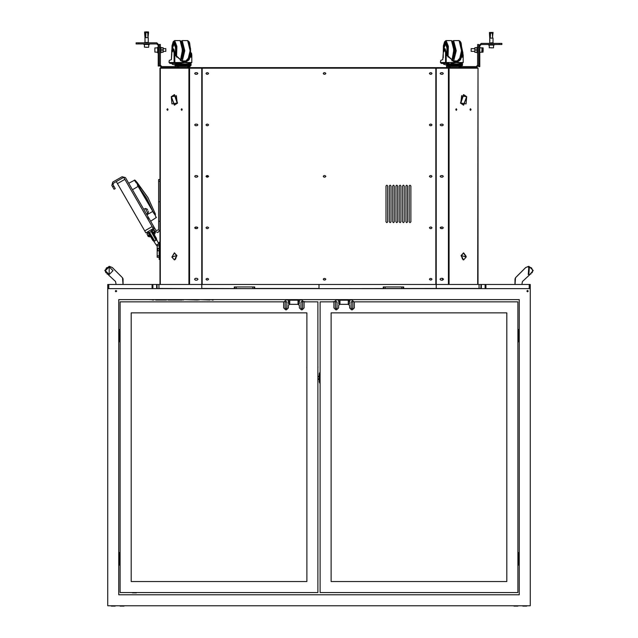 <?xml version="1.0" encoding="UTF-8"?>
<svg xmlns="http://www.w3.org/2000/svg" width="638" height="638" viewBox="0 0 638 638"><rect width="100%" height="100%" fill="white"/><g stroke="black" fill="none" stroke-linecap="round" stroke-linejoin="round"><path stroke-width="0.96" d="M479.034 288.615L479.034 284.476L319 284.476L319 288.615L436.233 288.472L436.233 284.476L436.233 288.472L481.012 288.472M254.203 286.956L254.203 288.472L319 288.472L319 284.476L201.767 284.476L201.767 288.472L254.347 288.615M479.034 284.476L530.29 284.476L530.29 605.821L107.71 605.821L107.71 284.476L158.966 284.476L158.966 288.472L201.767 288.615L201.767 284.476L158.966 284.476M156.988 288.472L158.966 288.615M477.328 67.668L477.328 68.218L477.328 67.668L160.672 67.668L160.672 68.218M454.232 61.719L446.847 54.948L446.217 53.026L445.547 53.026L445.547 62.548L463.196 62.548L462.367 63.377L463.196 62.548L463.196 55.219L456.433 61.998L454.24 61.719L446.225 54.948L444.574 49.03L443.577 48.608L442.812 59.629L440.762 60.363L440.451 62.548L441.257 63.377L449.136 63.513M463.196 55.482L463.196 62.548L462.367 63.377L456.433 62.548L451.034 63.377M456.633 64.358L446.847 64.358L446.847 65.06L447.493 65.969L461.928 65.969L462.574 64.358L456.633 64.358M447.852 66.408L461.569 66.408L460.157 67.532L449.264 67.532L447.493 65.969M477.742 283.926L478.021 68.218L478.021 284.476M159.978 68.768L159.978 68.218L201.217 68.218L201.767 68.768L201.767 283.926L201.767 70.977L202.182 70.977M477.734 68.218L436.783 68.218L436.233 68.768L436.233 283.926L436.233 153.591L435.818 153.591M462.367 63.377L456.433 62.548L450.994 63.258M190.706 63.377L185.012 62.548L177.715 63.513M174.932 63.377L174.126 62.548L191.775 62.548L190.945 63.377L191.775 62.548L191.775 55.219L185.012 61.998L182.811 61.719L174.804 54.948L174.126 53.026L174.126 62.548L169.03 62.548L169.03 61.734L169.836 63.377L179.613 63.377M191.775 55.482L191.775 62.548L190.945 63.377L185.012 62.548L179.573 63.258M175.386 63.377L174.477 63.377L175.131 63.784L176.12 63.377M185.211 64.358L175.426 64.358L175.426 65.06L176.072 65.969L190.507 65.969L191.153 64.358L185.211 64.358M176.431 66.408L190.148 66.408L188.736 67.532L177.843 67.532L176.072 65.969M519.26 564.997L517.881 564.997M519.26 561.911L517.881 561.911M517.881 558.784L519.26 558.784M519.26 555.706L517.881 555.706M519.26 341.848L517.881 341.848M519.26 338.762L517.881 338.762M517.881 335.628L519.26 335.628M519.26 332.558L517.881 332.558M501.324 592.582L506.157 592.582M336.657 301.854L335.779 301.575M334.001 301.575L332.238 301.854M519.26 558.808L517.881 558.808M517.881 561.887L519.26 561.887M517.881 552.588L519.26 552.588M517.881 555.674L519.26 555.674M518.152 605.821L514.013 606.1L518.152 605.821M123.987 606.1L120.119 606.1M514.013 606.1L517.881 606.1M522.012 605.821L521.326 605.821L522.012 605.821M526.701 606.1L522.841 606.1M299.413 299.645L299.413 301.439M298.034 300.211L298.034 304.334L299.413 305.442L299.413 307.923L301.343 309.853L302.173 309.853L304.103 307.923L304.103 302.268L301.758 299.924L299.413 299.924M289.764 300.211L289.764 304.334L298.034 304.334L289.485 304.334L288.384 305.442L288.384 307.923L286.454 309.853L285.625 309.853L283.695 307.923L283.695 302.268L286.039 299.924L288.384 299.924M299.413 301.575L299.206 303.919L298.177 303.919L298.177 300.211L289.62 300.211L289.62 303.919L288.591 303.919L288.591 301.503L289.62 301.503M288.384 302.819L288.384 299.645M349.616 299.645L349.616 301.439M348.236 300.211L348.236 304.334L349.616 305.442L349.616 307.923L351.546 309.853L352.375 309.853L354.305 307.923L354.305 302.268L351.961 299.924L349.616 299.924M339.966 300.211L339.966 304.334L348.236 304.334L339.687 304.334L338.587 305.442L338.587 307.923L336.657 309.853L335.827 309.853L333.897 307.923L333.897 302.268L336.242 299.924L338.587 299.924M349.616 301.575L349.409 303.919L348.38 303.919L348.38 300.211L339.823 300.211L339.823 303.919L338.794 303.919L338.794 301.503L339.823 301.503M338.587 301.439L338.587 299.645M519.26 335.66L517.881 335.66M517.881 338.73L519.26 338.73M517.881 329.439L519.26 329.439M517.881 332.526L519.26 332.526M115.159 606.1L111.299 606.1M109.776 605.821L111.02 605.821M118.74 335.628L120.119 335.628M120.119 332.558L118.74 332.558M120.119 341.848L118.74 341.848M120.119 338.762L118.74 338.762M118.74 558.784L120.119 558.784M120.119 555.706L118.74 555.706M120.119 564.997L118.74 564.997M120.119 561.911L118.74 561.911M120.119 335.66L118.74 335.66M118.74 338.73L120.119 338.73M118.74 329.439L120.119 329.439M118.74 332.526L120.119 332.526M120.119 558.808L118.74 558.808M118.74 561.887L120.119 561.887M118.74 552.588L120.119 552.588M118.74 555.674L120.119 555.674M136.676 301.854L132.257 301.854M136.396 592.861L132.537 592.861L136.676 592.582M301.343 592.582L306.176 592.582M306.176 301.854L304.797 301.854M305.761 301.854L303.999 301.575M302.221 301.575L301.343 301.854M288.384 301.439L288.384 302.133M506.157 301.854L504.778 301.854M505.743 301.854L501.324 301.854M332.238 592.582L336.657 592.582M306.798 367.352L306.798 367.767L306.798 367.352M317.979 367.352L317.979 366.938L317.979 367.352M152.53 299.748L149.085 299.645M216.529 299.645L213.22 299.645M211.968 300.035L213.22 300.035M114.043 189.279L112.663 186.886L113.859 186.2L115.239 188.585L114.043 189.279M159.978 229.863L157.937 232.527L154.835 231.243L153.295 228.571L145.871 232.854L116.299 181.623L113.436 183.258L113.03 184.765L113.859 186.2M159.978 221.306L158.599 221.306L158.599 179.533L159.978 179.533M147.147 217.925L148.343 217.231L149.029 218.427L147.833 219.113M152.801 227.718L153.997 227.024L149.029 218.427M153.997 227.024L154.683 228.221L153.487 228.906M147.785 210.197L147.091 209.001L147.785 210.197M155.512 239.282L151.102 231.49M154.468 240.789L154.053 240.119L154.627 241.068L156.031 240.255L155.489 239.298M116.291 181.615L123.708 177.332L123.963 177.763L124.857 179.326L117.44 183.608M144.722 230.86L152.139 226.578L153.295 228.571M151.389 229.664L156.565 238.628L155.489 239.242M153.423 240.438L152.945 240.709L150.704 236.826L153.423 240.438L154.021 240.087M152.107 230.908L148.494 232.998L150.704 236.826L147.777 231.754M153.295 240.51L156.39 245.255L157.195 244.793M157.873 244.394L158.774 243.876L156.214 238.827M156.111 217.614L154.986 214.456L155.505 214.272L147.904 197.517L155.505 214.272M153.168 212.039L146.652 198.243L137.282 184.884L154.675 214.631L136.779 182.923L137.194 182.556L135.001 180.139L147.904 197.517L137.194 182.556M154.843 233.883L154.077 234.321L154.843 233.883L155.305 232.344L153.686 230.095L152.147 230.98M150.464 236.411L149.707 236.85L150.464 236.411M149.707 236.85L148.136 236.483L146.995 233.955L148.534 233.069M148.136 236.483L149.914 235.454M153.527 233.372L155.305 232.344M147.825 235.39L149.364 234.497M152.976 232.415L154.516 231.522M159.978 242.201L159.157 242.201L159.157 259.443L159.978 259.443M159.157 257.25L157.195 257.25L157.195 244.394L159.157 244.394M157.666 250.822L157.666 248.477L159.101 248.477L159.101 250.822L157.195 250.822L157.61 250.822L157.61 248.341L159.157 248.341M138.877 42.842L138.877 43.95L136.117 43.95L136.117 42.842L156.812 42.842L159.293 45.33L159.293 44.5L160.393 44.5L160.393 65.188L161.773 66.567L175.187 66.567M160.393 52.771L160.943 52.771L160.943 47.26L159.293 47.26L159.293 66.017L158.184 66.017L158.184 63.258L159.293 63.258L159.293 45.33M149.364 43.95L149.364 44.5L143.845 44.5L143.845 43.95M163.153 51.391L163.153 47.81L163.153 48.64L165.776 48.64L165.776 51.391L163.153 51.391L163.049 52.356L163.049 47.675L161.047 47.675L160.975 52.356M144.962 41.893L144.77 42.459L148.439 42.459L144.77 42.842M147.976 37.602L148.59 32.514L147.976 37.602L147.737 32.514L145.903 32.514L145.711 37.602L144.611 32.514L144.962 37.602L145.488 37.602M145.711 37.602L147.809 37.602M145.56 36.222L145.631 31.9L147.601 31.9L146.046 31.9M145.6 37.602L144.834 31.9M147.793 35.888L148.455 31.9L147.841 37.602M148.367 31.9L148.59 32.514M144.786 32.506L144.635 31.988L144.611 32.514M147.673 31.988L145.966 31.988L145.942 32.506L147.689 32.506L147.601 31.9M165.776 48.64L165.776 51.391M154.874 48.528L154.874 51.503M158.184 52.771L157.634 52.771L157.634 47.26L158.184 47.26M147.242 47.26L145.966 47.26M478.707 65.188L478.707 47.26L477.607 47.26L477.607 44.5L478.707 44.5L478.707 63.808L479.816 63.808L479.816 66.567L478.707 66.567L478.707 65.188L476.227 67.668M499.123 44.5L499.123 43.392L501.883 43.392L501.883 44.5L481.188 44.5L479.816 45.88L479.816 63.808M471.123 51.391L471.123 48.64L471.123 51.391L474.847 51.391L474.847 47.81L474.847 48.64L474.847 47.81L474.847 48.64L471.123 48.64M482.017 48.807L482.017 51.223M479.816 52.771L480.366 52.22M480.366 47.81L479.816 47.26M483.125 48.807L483.125 51.223M477.607 52.771L477.057 52.771L477.057 47.26L477.607 47.26L477.607 65.188L476.227 66.567L461.529 66.567L462.574 65.06L446.847 65.06M474.847 51.391L474.847 52.22M492.536 32.45L490.678 32.45L492.536 32.45M492.711 33.989L492.552 38.152M490.231 35.465L490.263 32.45L490.566 33.056L492.656 33.056L492.648 32.546L490.582 32.546M489.936 32.45L490.343 36.494M492.719 36.031L492.703 33.064L490.526 33.064L490.167 38.152L489.426 32.546L489.753 38.152L490.167 38.152M490.271 36.773L489.745 32.546M493.469 47.81L489.194 47.675L493.469 47.81L493.605 45.051M494.155 44.5L494.155 45.051L488.636 45.051L488.636 44.5M492.464 36.773L493.062 32.45M493.23 43.009L489.561 43.009L493.038 42.706L493.23 43.392M493.038 38.152L493.038 42.706M492.68 38.152L492.209 32.45M490.375 38.152L492.488 38.152M489.729 32.45L490.295 38.152M489.769 42.571L489.561 43.392M461.745 63.497L461.745 63.936L447.677 63.936L447.748 64.358M458.794 66.567L460.157 67.532L451.76 67.668L449.264 67.532L450.667 66.432M176.255 63.513L176.255 63.936L190.323 63.936L190.228 63.513M175.426 65.06L191.153 65.06L188.736 67.532L187.333 66.432M186.32 67.532L180.339 67.668M148.471 211.393L147.968 213.275L145.209 208.498L143.773 209.328M147.928 236.124L149.707 235.095M153.319 233.014L155.098 231.985M144.395 44.5L144.395 47.116L148.67 47.26L148.806 44.5M479.816 52.22L481.881 52.22L482.017 47.946M482.017 52.085L482.982 52.22L483.125 47.946M451.377 40.569L452.852 41.677L453.451 43.089L454.384 50.713L453.785 57.117L451.911 60.754M459.025 40.569L460.5 41.677L461.107 43.089L462.032 50.713L461.434 57.117L460.508 59.781L459.025 60.897M179.956 40.569L181.431 41.677L182.029 43.089L182.962 50.713L182.364 57.117L180.49 60.754M187.604 40.569L189.079 41.677L189.677 43.089L190.61 50.713L190.012 57.117L189.087 59.781L187.604 60.897M443.825 48.608L445.515 43.496L446.161 44.118L447.079 48.273L446.855 54.972M172.404 48.608L174.094 43.496L174.74 44.118L175.657 48.273L175.434 54.972L175.562 47.34L173.959 43.352L172.236 48.608M150.656 221.25L156.501 217.383M136.476 183.098L134.323 180.036L135.009 180.139M445.922 63.377L446.807 63.377L446.664 63.784L445.898 63.377M451.848 60.714L453.849 49.939L451.457 40.577L446.002 40.577L444.606 41.677L443.426 45.713L443.243 54.254L443.426 45.713L444.606 41.677L446.082 40.569L448.323 46.343L448.02 57.101M180.426 60.714L182.428 49.939L180.036 40.577L174.573 40.577L173.177 41.677L172.005 45.713L171.821 54.254L172.005 45.713L173.177 41.677L174.66 40.569L176.901 46.343L176.598 57.101M445.978 43.815L444.838 44.373L443.873 48.608L445.452 43.918L446.943 47.683L446.783 54.812M528.822 266.82L529.341 266.859L528.822 274.547L528.304 274.507L528.822 266.82L531.574 267.976L532.682 270.759M109.178 266.82L106.426 267.976L105.318 270.656L109.178 274.547L113.038 270.687L109.178 266.82L105.318 270.687L109.178 274.547M452.549 60.227L453.73 60.897L456.218 50.737L453.65 40.577L459.105 40.577L460.5 41.677L462.933 53.026L462.263 53.026L462.008 51.981M181.128 60.227L182.308 60.897L184.797 50.737L182.229 40.577L187.684 40.577L189.079 41.677L190.579 49.206M174.549 43.815L173.416 44.373L172.443 48.608L174.03 43.918L175.522 47.683L175.362 54.812M443.474 63.377L443.833 64.342M443.705 64.223L446.608 65.084M172.053 63.377L172.412 64.342M172.284 64.223L175.187 65.084M453.179 42.347L455.093 50.737L453.179 59.127L455.093 50.737L453.179 42.347M445.388 42.323L447.206 46.805L447.086 55.482L447.206 46.805L445.388 42.323L443.378 48.871L445.388 42.323M195.427 280.146L194.518 279.237L195.427 278.327L194.518 279.237L195.427 280.146L197.078 280.146L197.987 279.237L197.078 278.327L197.987 279.237L197.078 280.146M195.427 177.109L194.67 176.351L195.427 175.586L194.67 176.351L195.427 177.109L197.078 177.109L197.836 176.351L197.078 175.586L197.836 176.351L197.078 177.109M195.427 125.662L194.67 124.904L195.427 124.147L194.67 124.904L195.427 125.662L197.078 125.662L197.836 124.904L197.078 124.147L197.836 124.904L197.078 125.662M195.427 74.223L194.67 73.458L195.427 72.7L194.67 73.458L195.427 74.223L197.078 74.223L197.836 73.458L197.078 72.7L197.836 73.458L197.078 74.223M206.529 176.351L207.286 175.586L208.044 176.351L207.286 177.109L206.529 176.351M528.822 266.269L525.696 267.561L515.512 277.753L515.025 278.918L515.033 284.476L515.512 277.753L525.704 267.561L528.822 266.269L533.224 270.416L529.357 275.066L522.41 281.51L521.924 284.476M386.03 221.864L386.859 222.686L387.681 221.864L387.681 186.001L386.859 185.172L386.03 186.001L386.03 221.864M389.339 221.864L390.169 222.686L390.99 221.864L390.99 186.001L390.169 185.172L389.339 186.001L389.339 221.864M392.649 221.864L393.479 222.686L394.3 221.864L394.3 186.001L393.479 185.172L392.649 186.001L392.649 221.864M395.959 221.864L396.788 222.686L397.61 221.864L397.61 186.001L396.788 185.172L395.959 186.001L395.959 221.864M399.268 221.864L400.098 222.686L400.927 221.864L400.927 186.001L400.098 185.172L399.268 186.001L399.268 221.864M402.578 221.864L403.407 222.686L404.237 221.864L404.237 186.001L403.407 185.172L402.578 186.001L402.578 221.864M407.546 186.001L406.717 185.172L405.888 186.001L405.888 221.864L406.717 222.686L407.546 221.864L407.546 186.001M410.856 186.001L410.027 185.172L409.197 186.001L409.197 221.864L410.027 222.686L410.856 221.864L410.856 186.001M431.264 74.223L432.022 73.458L431.264 72.7L430.164 72.7L429.406 73.458L430.164 74.223L431.264 74.223M431.264 125.662L432.022 124.904L431.264 124.147L430.164 124.147L429.406 124.904L430.164 125.662L431.264 125.662M431.264 177.109L432.022 176.351L431.264 175.586L430.164 175.586L429.406 176.351L430.164 177.109L431.264 177.109M431.264 228.548L432.022 227.79L431.264 227.032L430.164 227.032L429.406 227.79L430.164 228.548L431.264 228.548M431.264 279.994L432.022 279.237L431.264 278.479L430.164 278.479L429.406 279.237L430.164 279.994L431.264 279.994M207.836 279.994L208.594 279.237L207.836 278.479L206.736 278.479L205.978 279.237L206.736 279.994L207.836 279.994M207.836 228.548L208.594 227.79L207.836 227.032L206.736 227.032L205.978 227.79L206.736 228.548L207.836 228.548M207.836 177.109L208.594 176.351L207.836 175.586L206.736 175.586L205.978 176.351L206.736 177.109L207.836 177.109M207.836 125.662L208.594 124.904L207.836 124.147L206.736 124.147L205.978 124.904L206.736 125.662L207.836 125.662M207.836 74.223L208.594 73.458L207.836 72.7L206.736 72.7L205.978 73.458L206.736 74.223L207.836 74.223M325.069 74.223L325.827 73.458L325.069 72.7L323.968 72.7L323.203 73.458L323.968 74.223L325.069 74.223M325.069 177.109L325.827 176.351L325.069 175.586L323.968 175.586L323.203 176.351L323.968 177.109L325.069 177.109M325.069 279.994L325.827 279.237L325.069 278.479L323.968 278.479L323.203 279.237L323.968 279.994L325.069 279.994M440.922 280.146L440.013 279.237L440.922 278.327L440.013 279.237L440.922 280.146L442.573 280.146L442.573 278.327L443.482 279.237L442.573 280.146M440.922 177.109L440.164 176.351L440.922 175.586L440.164 176.351L440.922 177.109L442.573 177.109L443.33 176.351L442.573 175.586L443.33 176.351L442.573 177.109M440.922 125.662L440.164 124.904L440.922 124.147L440.164 124.904L440.922 125.662L442.573 125.662L443.33 124.904L442.573 124.147L443.33 124.904L442.573 125.662M440.922 74.223L440.164 73.458L440.922 72.7L440.164 73.458L440.922 74.223L442.573 74.223L443.33 73.458L442.573 72.7L443.33 73.458L442.573 74.223M109.178 266.269L112.304 267.561L122.488 277.753L122.974 278.918L122.974 284.476L122.974 278.918L122.488 277.753L112.304 267.561L109.178 266.269L104.776 270.416L108.643 275.066L115.59 281.51L116.076 284.476M442.573 228.548L443.33 227.79L442.573 227.032L443.33 227.79L442.573 228.548L440.922 228.548L440.922 227.032L440.164 227.79L440.922 228.548M181.758 42.347L183.672 50.737L181.758 59.127L183.672 50.737L181.758 42.347M173.959 42.323L175.785 46.805L175.657 55.482L175.785 46.805L173.959 42.323L171.957 48.871L173.959 42.323M527.53 291.781L526.844 291.095L527.53 290.41L526.844 291.095L527.53 291.781L528.224 291.095L527.53 290.41L528.224 291.095L527.53 291.781M115.988 291.781L115.295 291.095L115.988 290.41L115.295 291.095L115.988 291.781L116.674 291.095L115.988 290.41L116.674 291.095L115.988 291.781M351.131 302.268L351.961 301.439L352.79 302.268L352.79 307.923L351.961 308.752L351.131 307.923L351.131 302.268M335.413 302.268L336.242 301.439L337.063 302.268L337.063 307.923L336.242 308.752L335.413 307.923L335.413 302.268M300.937 302.268L301.758 301.439L302.587 302.268L302.587 307.923L301.758 308.752L300.937 307.923L300.937 302.268M285.21 302.268L286.039 301.439L286.869 302.268L286.869 307.923L286.039 308.752L285.21 307.923L285.21 302.268M452.406 41.494L454.36 50.737L452.406 59.972M443.243 53.951L443.514 45.386L445.388 41.39L447.397 46.311L447.294 55.889M460.062 41.494L462.008 50.737L460.062 59.972M459.105 40.577L461.505 50.737L459.105 60.889L453.65 60.889M452.725 41.478L455.317 50.737L452.725 59.996M443.657 48.608L445.388 43.352L446.983 47.34L446.863 54.988M466.657 96.753L461.593 95.859L460.955 103.021L466.019 103.914L466.657 96.753L463.706 105.126L460.788 103.101L463.706 94.647L466.633 96.665M177.045 103.021L176.407 95.859L171.343 96.753L171.981 103.914L177.045 103.021M180.985 41.494L182.931 50.737L180.985 59.972M171.821 53.951L172.093 45.386L173.959 41.39L175.976 46.311L175.865 55.889M188.641 41.494L190.587 50.737L188.641 59.972M187.684 40.577L190.084 50.737L187.684 60.889L182.229 60.889M181.304 41.478L183.896 50.737L181.304 59.996M383.653 288.615L383.797 286.956M403.71 288.615L403.71 286.956L383.239 286.956L383.239 288.615M403.296 288.615L403.16 286.956M254.761 288.615L254.761 286.956L234.29 286.956L234.29 288.615M234.84 286.956L234.704 288.615M436.233 70.427L435.818 70.427M202.182 70.427L201.767 70.427M446.807 63.377L448.283 63.377M443.785 63.377L444.008 64.43M440.451 61.734L440.451 62.548L445.547 62.548L446.353 63.377M443.585 50.737L443.857 51.869L444.136 50.737L443.857 49.605L443.585 50.737M455.197 61.902L456.345 61.99L462.51 55.219L462.263 53.026L462.263 57.268M463.196 55.219L462 49.206M454.471 61.4L454.248 60.969M453.076 61.328L453.658 61.328M453.658 61.407L454.519 61.4M458.22 61.703L455.253 61.296M455.532 61.368L458.251 61.695M456.401 61.902L457.382 61.902M454.089 61.679L454.527 61.671M444.574 49.03L445.244 49.03L444.997 48.608L444.327 48.608M446.217 53.026L445.244 49.03M447.15 64.358L447.15 63.784M446.608 63.784L446.608 67.508L449.264 67.532M446.879 67.508L446.879 65.291M454.742 48.376L454.742 53.09M454.24 47.427L454.711 48.041M454.711 53.425L454.24 54.047M435.818 70.977L436.233 70.977L436.233 153.176L435.818 153.176M197.836 227.79L197.078 228.548L197.078 227.032L197.836 227.79M195.427 228.548L195.427 227.032L194.67 227.79L195.427 228.548L197.078 228.548M529.014 267.099L528.304 266.875M528.822 267.099L528.822 274.268L528.822 267.099L528.304 267.099M529.341 266.859L528.822 274.547M515.464 277.753L525.656 267.561L528.798 266.269L525.648 267.561L515.464 277.753L514.986 278.918L515.464 277.753M514.986 284.476L514.986 278.918L514.978 284.476M516.772 276.437L520.082 273.128L516.772 276.437M435.268 284.476L435.818 283.926L435.818 68.768L435.268 68.218L202.732 68.218L202.182 68.768L202.182 283.926L202.732 284.476M463.196 259.881L463.73 259.786M112.344 267.561L122.536 277.753L123.022 284.476L123.022 278.918L122.536 277.753L112.352 267.561L109.202 266.269L112.352 267.561M121.18 276.437L117.871 273.128L121.18 276.437M105.318 270.687L108.659 266.859L109.696 266.867M108.659 266.859L109.696 267.099M463.563 94.647L460.492 103.101L463.563 105.126M461.856 95.596L460.724 102.854M471.075 109.537L470.533 108.779L469.999 109.537L470.533 110.302L471.075 109.537M470.389 110.27L470.389 108.811M456.832 109.537L456.298 108.779L455.763 109.537L456.298 110.302L456.832 109.537M456.154 110.27L456.154 108.811M442.573 278.327L440.922 278.327M442.573 124.147L440.922 124.147M442.573 175.586L440.922 175.586M442.573 227.032L440.922 227.032M442.573 72.7L440.922 72.7M436.233 283.926L436.783 284.476M463.563 252.895L461.035 255.583L463.419 259.786L461.33 255.583L463.706 252.895L466.147 256.34L466.091 257.066L461.521 255.615L466.091 257.066M461.322 255.671L462.494 259.076M182.237 109.537L181.702 108.779L181.168 109.537L181.702 110.302L182.237 109.537M181.846 108.811L181.846 110.27M168.001 109.537L167.467 108.779L166.925 109.537L167.467 110.302L168.001 109.537M167.611 108.811L167.611 110.27M197.078 278.327L195.427 278.327M197.078 124.147L195.427 124.147M197.078 175.586L195.427 175.586M197.078 227.032L195.427 227.032M197.078 72.7L195.427 72.7M201.217 284.476L201.767 283.926M174.27 259.786L174.908 259.762M159.978 284.476L159.978 68.218M171.909 257.066L176.479 255.615L171.909 257.066L174.294 252.895L176.67 255.583L174.581 259.786L176.965 255.583L174.437 252.895M175.506 259.076L176.678 255.671M174.437 105.126L177.508 103.101L174.437 94.647M177.276 102.854L176.144 95.596M443.243 57.707L443.243 54.254M169.03 61.734L169.341 60.363L171.383 59.629L171.821 54.254M172.364 63.377L172.587 64.43M182.811 61.719L175.426 54.948L174.796 53.026L174.126 53.026L172.906 48.608L172.156 48.608L171.821 49.987L171.383 59.629M172.164 50.737L172.435 51.869L172.715 50.737L172.435 49.605L172.164 50.737M191.775 55.219L191.512 53.026L190.842 53.026L190.587 51.981M184.924 61.99L191.089 55.219L190.842 53.026L190.842 57.268M183.05 61.4L182.819 60.969M181.655 61.328L182.229 61.328M182.237 61.407L183.098 61.4M184.111 61.368L186.862 61.463L183.832 61.296M185.961 61.902L183.768 61.902M182.667 61.679L183.098 61.671M173.153 49.03L173.823 49.03L172.906 48.608M174.796 53.026L173.823 49.03M175.721 64.358L175.721 63.784M175.187 63.784L175.187 67.508L177.571 67.508M175.458 67.508L175.458 65.291M183.313 48.376L183.313 53.09M182.819 47.427L183.289 48.041M183.289 53.425L182.819 54.047M306.862 581.553L131.157 581.553L131.157 312.883L306.862 312.883L306.862 581.553M304.071 301.854L317.899 301.854L317.899 592.582L120.119 592.582L120.119 301.854L283.727 301.854M301.04 301.854L302.476 301.854M285.322 301.854L286.757 301.854M118.74 594.791L118.74 299.645L519.26 299.645L519.26 594.791L118.74 594.791M530.29 284.476L530.29 288.615L107.71 288.615M339.966 300.753L339.823 300.211M289.764 300.753L289.62 300.211M354.273 301.854L517.881 301.854L517.881 592.582L320.101 592.582L320.101 301.854L333.929 301.854M506.843 581.553L331.138 581.553L331.138 312.883L506.843 312.883L506.843 581.553M351.243 301.854L352.678 301.854M335.524 301.854L336.96 301.854M320.101 371.914L319.311 373.525L319.271 377.816L319.311 382.114L320.101 383.717M317.899 378.781L319.287 378.781M317.899 376.851L319.287 376.851M319.287 376.3L317.899 376.3M317.899 379.339L319.287 379.339M306.862 327.78L306.862 391.772M320.101 391.772L320.101 363.859M155.329 299.645L154.173 299.645M155.05 299.645L154.46 299.645M211.441 299.645L210.277 299.645M211.154 299.645L210.564 299.645M213.124 299.645L209.974 299.645M155.64 299.645L152.49 299.645M167.914 299.645L166.534 299.645M199.08 299.645L209.974 300.027M199.08 300.035L197.7 299.645M183.497 299.645L197.7 300.027M183.497 300.035L182.117 299.645M167.914 300.027L182.117 300.027M155.64 300.027L166.534 300.027M152.53 300.035L153.638 300.035M481.012 284.476L481.012 288.615M485.885 284.476L485.885 288.615L529.189 288.615L529.189 284.476M108.811 284.476L108.811 288.615L152.115 288.615L152.115 284.476M158.599 221.306L158.599 229.863L156.031 230.549L154.683 228.221M148.343 217.231L125.455 177.595L122.065 176.686L112.751 182.061L111.841 185.459L112.663 186.886M153.072 211.792L153.216 212.175M138.031 185.778L138.406 186.248L132.457 189.717M154.986 214.456L155.233 215.134M155.489 215.819L155.696 216.418M157.195 246.268L156.557 245.159M158.854 244.394L158.607 243.971M154.045 240.127L149.499 232.415M152.865 232.216L151.876 232.854M150.297 233.771L149.755 234.082L152.458 238.764L153.04 238.429M151.836 236.379L150.704 236.826M154.316 234.736L153.367 235.502M152.139 226.578L124.857 179.326M155.505 236.794L154.54 237.567M149.316 234.298L149.755 234.082L148.973 232.718M128.732 183.266L134.53 180.275M134.778 180.554L135.479 181.367M135.87 181.83L136.325 182.372M137.282 184.884L146.652 198.243L153.535 213.036M159.157 255.83L157.195 255.83M157.195 245.821L159.157 245.821M159.293 65.188L161.773 67.668M138.877 43.95L156.812 43.95L158.184 45.33L158.184 63.258M161.047 52.356L163.153 52.22M163.049 50.011L161.047 50.011M145.416 35.888L145.631 31.9M148.407 31.9L148.463 32.514M145.009 41.35L144.97 41.773M144.962 41.303L144.962 38.663M144.962 38.814L144.962 37.602M145.025 38.934L145.033 41.159M499.123 43.392L481.188 43.392L478.707 45.88M482.017 50.274L482.017 49.062M483.125 50.274L483.125 49.062M474.951 52.356L477.049 52.356L476.953 47.675L474.951 47.675L474.855 52.356M476.953 50.011L474.951 50.011M490.088 33.989L490.263 32.45M490.933 47.81L492.193 47.81M490.526 33.064L490.335 36.773M489.753 39.229L489.793 41.103M489.84 40.162L489.753 42.052M489.832 40.011L489.769 39.269M489.825 39.931L489.817 40.338M489.753 38.152L489.761 39.309M401.781 288.615L401.781 286.956M385.177 288.615L385.177 286.956M252.823 286.956L252.823 288.615M236.219 286.956L236.219 288.615M480.988 284.476L480.892 288.615M157.012 284.476L157.107 288.615M161.318 67.668L161.318 68.218M190.044 67.668L190.044 68.218M191.599 67.668L191.599 68.218M446.401 67.668L446.401 68.218M447.956 67.668L447.956 68.218M476.682 67.668L476.682 68.218M443.625 63.816L443.37 63.377M446.847 54.948L446.225 54.948L446.225 62.548L446.967 63.377M463.196 54.948L462.502 54.948L462.502 55.49M455.707 61.966L456.122 61.966L455.707 61.966M454.288 45.473L454.16 46.032M454.16 55.442L454.288 55.992M453.658 43.815L453.658 57.659M445.515 43.496L445.906 43.663M445.172 44.022L446.401 44.676M109.178 274.268L109.178 267.099L109.178 274.268M449.096 68.218L449.096 284.476M448.41 284.476L448.41 68.218M466.091 257.098L463.706 259.786L466.131 257.09L463.419 252.895M189.59 68.218L189.59 284.476M160.266 68.218L160.266 284.476M188.904 284.476L188.904 68.218M174.581 252.895L171.869 257.09L174.294 259.786L171.909 257.098M171.367 96.665L174.294 94.647L177.212 103.101L174.294 105.126L171.367 96.665M172.204 63.816L171.949 63.377M175.426 54.948L174.804 54.948L174.804 62.548L175.546 63.377M191.775 54.948L191.081 54.948L191.081 55.49M182.867 45.473L182.739 46.032M182.739 55.442L182.867 55.992M182.237 43.815L182.237 57.659M174.094 43.496L174.477 43.663M173.751 44.022L174.979 44.676M518.566 561.911L518.566 564.997M518.566 555.706L518.566 558.784M518.566 338.762L518.566 341.848M518.566 332.558L518.566 335.628M518.566 561.887L518.566 558.808M518.566 555.674L518.566 552.588M288.384 301.575L288.591 299.645M338.587 301.575L338.794 299.645M518.566 338.73L518.566 335.66M518.566 332.526L518.566 329.439M119.434 332.558L119.434 335.628M119.434 338.762L119.434 341.848M119.434 555.706L119.434 558.784M119.434 561.911L119.434 564.997M119.434 338.73L119.434 335.66M119.434 332.526L119.434 329.439M119.434 561.887L119.434 558.808M119.434 555.674L119.434 552.588M348.38 301.503L349.409 301.503L349.409 299.645M298.177 301.503L299.206 301.503L299.206 299.645M481.331 284.476L481.331 288.615M485.103 288.615L485.103 284.476M152.897 284.476L152.897 288.615M156.669 288.615L156.669 284.476M159.978 181.312L158.599 181.312M158.599 201.799L159.978 201.799M156.087 238.899L151.629 231.187M151.748 231.115L151.031 229.871M148.136 231.546L148.853 232.79M443.354 63.792L443.338 63.377M446.664 63.784L447.677 63.784M447.677 63.513L447.677 63.936M461.745 63.936L461.681 64.358L461.745 63.936M445.763 63.561L446.48 63.768M453.674 43.886L453.682 57.58M452.549 41.247L453.65 40.577L452.549 41.247L451.457 40.577M532.563 271.636L532.012 272.857M531.031 273.854L529.755 274.428M105.437 271.636L105.988 272.857M106.969 273.854L108.245 274.428M463.419 94.647L466.681 96.689L463.419 105.126M174.581 94.647L171.319 96.689L174.581 105.126M190.323 63.936L190.252 64.358L190.323 63.936M180.036 40.577L181.128 41.247L182.229 40.577L181.128 41.247M171.933 63.792L171.917 63.377M175.235 63.784L176.255 63.784M176.255 63.936L176.319 64.358M180.251 67.588L177.843 67.532L179.246 66.432M174.333 63.561L175.059 63.768M182.253 43.886L182.253 57.58M156.988 284.476L156.988 288.615M147.968 213.275L146.533 214.105M147.593 233.612L146.836 232.296M153.088 230.438L152.33 229.122M152.905 211.353L146.931 214.799M145.209 208.498L147.091 209.001M148.247 37.602L148.247 42.156M157.634 52.22L154.874 52.085M157.634 47.81L154.874 47.938M479.816 47.81L482.982 47.81M489.194 45.051L489.33 47.81M489.753 39.285L489.753 41.988"/></g></svg>
